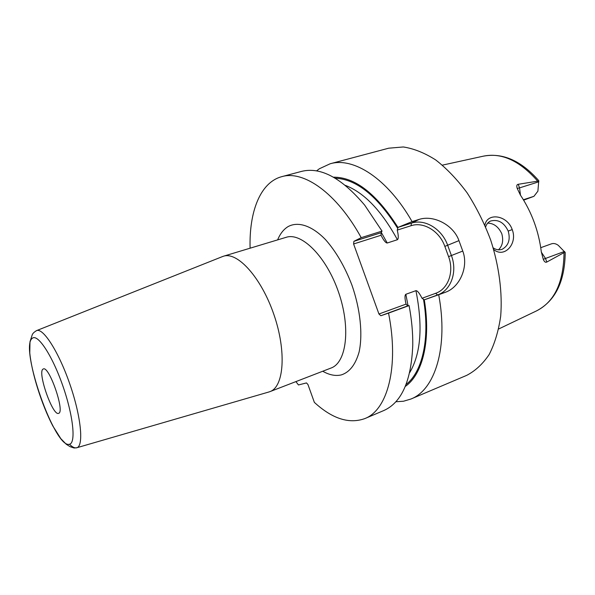 <?xml version="1.0" encoding="UTF-8"?>
<svg xmlns="http://www.w3.org/2000/svg" width="595" height="595" viewBox="0 0 595 595"><rect width="100%" height="100%" fill="white"/><g stroke="black" fill="none" stroke-linecap="round" stroke-linejoin="round"><path stroke-width="0.89" d="M523.66 200.158L533.931 196.32L537.902 191.159L538.765 180.664C521.227 160.695 502.76 152.536 483.356 156.165C501.652 152.424 519.762 160.754 537.694 181.155L538.802 181.378M564.744 251.782L564.023 252.63C563.644 282.417 554.466 301.844 536.497 310.902C555.284 301.04 564.863 281.561 565.22 252.488L558.303 245.363C555.923 243.615 553.633 243.11 551.424 243.846L540.758 247.684L551.424 243.846M541.361 252.198L545.489 258.431L546.812 262.038L564.023 252.63M546.812 262.038C545.474 262.73 544.291 261.815 543.272 259.286L541.331 251.96C538.743 231.202 531.766 212.229 520.402 195.056L517.219 188.429C516.401 185.923 516.735 184.547 518.223 184.294L519.539 187.886L538.773 181.817M537.694 181.155L518.223 184.294M484.88 225.096C487.335 212.118 507.364 215.182 512.221 229.596C517.895 243.883 504.173 258.572 493.679 249.498M330.128 163.781L388.661 148.2L403.291 146.965C413.785 148.564 424.585 152.878 435.681 159.921C446.726 168.511 457.198 179.474 467.09 192.795C476.394 207.261 484.263 223.043 490.711 240.135C499.116 266.203 502.537 292.725 500.7 316.071C498.565 330.902 494.713 343.724 489.149 354.538C482.768 363.984 475.271 370.923 466.673 375.371L410.922 399.029C434.938 389.881 448.563 347.376 438.708 294.733L445.781 292.138C460.27 286.812 468.667 266.248 462.754 251.06L458.946 240.625C453.665 225.267 434.008 214.736 419.267 219.354L412.082 221.615C387.576 178.5 353.4 156.812 330.128 163.781L319.381 168.749L316.547 170.899M395.831 401.759L403.507 401.231L410.922 399.029M295.908 381.603L298.452 384.95L306.477 382.927L307.942 384.511L314.361 402.384C332.293 418.791 349.116 424.198 364.817 418.597C387.419 410.089 399.342 367.204 388.55 313.111L380.845 315.737L378.948 314.004L353.594 243.98L381.045 235.256L381.112 232.727L382.035 231.098L361.21 237.665C336.673 192.944 303.576 170.044 281.74 176.67C260.186 182.382 249.06 211.887 250.093 248.197M378.948 314.004L406.043 304.119L407.687 305.904L409.085 305.585C411.695 319.537 412.923 332.724 412.766 345.152C411.309 380.867 401.603 402.681 383.656 410.602L364.817 418.597M409.085 305.585L388.55 313.111M281.74 176.67L301.509 171.405C320.541 166.63 341.597 177.883 364.69 205.156L382.035 231.098M335.253 178.232C356.383 179.11 377.215 195.852 397.757 228.458L397.943 227.402C376.553 193.792 355.051 177.057 333.445 177.184M406.043 304.119L405.916 303.569C404.712 298.162 404.689 295.068 405.857 294.28L415.935 290.665C417.385 290.568 419.423 293.104 422.034 298.281L424.242 299.843L438.708 294.733M405.299 386.423C422.502 374.612 431.137 340.593 424.28 299.828M397.757 228.458L397.252 230.109C398.553 235.605 398.605 238.811 397.415 239.718L387.241 243.005C385.798 243.043 383.835 240.663 381.35 235.858L381.045 235.256M397.252 230.109L411.026 225.728C423.7 221.4 439.616 231.299 444.844 246.397L448.578 256.631C454.312 271.565 448.347 288.999 435.629 293.32L422.034 298.281M397.906 227.416L411.428 223.14C425.038 218.514 442.085 229.149 447.685 245.333L451.427 255.582C457.585 271.595 451.211 290.293 437.578 294.956L424.242 299.843M353.594 243.98L353.899 241.332L381.112 232.727M412.082 221.615L397.943 227.402M361.21 237.665L353.899 241.332M407.687 305.904L380.845 315.737M222.106 256.72L223.43 256.237C237.435 251.365 261.294 277.59 273.908 314.591C286.686 351.526 283.971 386.876 269.929 391.636L268.59 392.068M58.622 413.324L58.585 413.339C52.747 416.411 37.121 371.763 43.078 369.086L43.338 368.959C49.162 365.59 65.212 412.186 58.622 413.324M485.654 226.896C486.509 224.151 488.131 222.203 490.511 221.05C498.156 219.086 504.054 222.426 508.204 231.068C510.57 239.554 508.569 245.616 502.187 249.268C499.16 250.346 496.156 249.87 493.188 247.847M498.476 249.826C502.537 245.936 503.638 240.551 501.771 233.657C498.424 226.732 493.731 223.222 487.699 223.147M517.219 188.429L519.539 187.886L520.484 195.175M523.407 199.734L533.931 196.32M543.272 259.286L564.432 251.454M423.469 299.181C430.222 338.659 422.361 372.016 406.08 384.489M415.935 290.665C422.993 326.335 420.91 353.653 409.687 372.619M345.383 185.38C364.237 192.676 381.573 210.786 397.415 239.718M381.298 232.444L387.241 243.005M405.857 294.28L408.058 305.815M411.026 225.728L411.428 223.14L419.267 219.354M435.629 293.32L437.578 294.956L445.781 292.138M448.578 256.631L462.754 251.06M444.844 246.397L458.946 240.625M322.735 371.243C329.377 375.036 335.587 376.248 341.374 374.895C349.652 372.18 355.572 364.519 359.127 351.898C362.913 334.241 360.332 309.177 351.883 284.983C344.825 266.694 336.071 251.611 325.614 239.726C311.854 225.505 297.961 221.132 287.973 226.665C283.577 229.395 280.126 233.805 277.627 239.889M329.875 368.483L331.013 368.045C346.513 362.682 350.931 327.927 338.614 292.368C326.484 256.735 301.65 232.035 286.128 237.323L284.953 237.68M36.169 330.798L36.674 330.575C43.346 327.8 59.017 352.426 70.017 384.608C81.106 416.76 83.873 445.811 76.911 447.723L76.547 447.827C74.613 448.214 72.255 447.016 69.459 444.234C55.045 449.366 19.174 347.034 32.279 338.324C37.537 333.341 52.033 355.007 62.594 385.181C73.245 415.317 76.13 443.134 69.474 444.227M512.221 229.596L508.204 231.068M483.356 156.165L442.42 165.135M536.497 310.902L498.684 328.983M286.128 237.323L223.43 256.237M331.013 368.045L269.929 391.636M222.813 256.445L36.674 330.575C33.997 332.114 32.465 333.676 32.078 335.275L29.988 341.775L29.78 352.976C31.788 373.325 41.657 404.503 52.799 425.923L60.816 438.656L66.298 444.287L70.061 446.659L74.085 448.005L76.911 447.723L269.319 391.86"/></g></svg>

